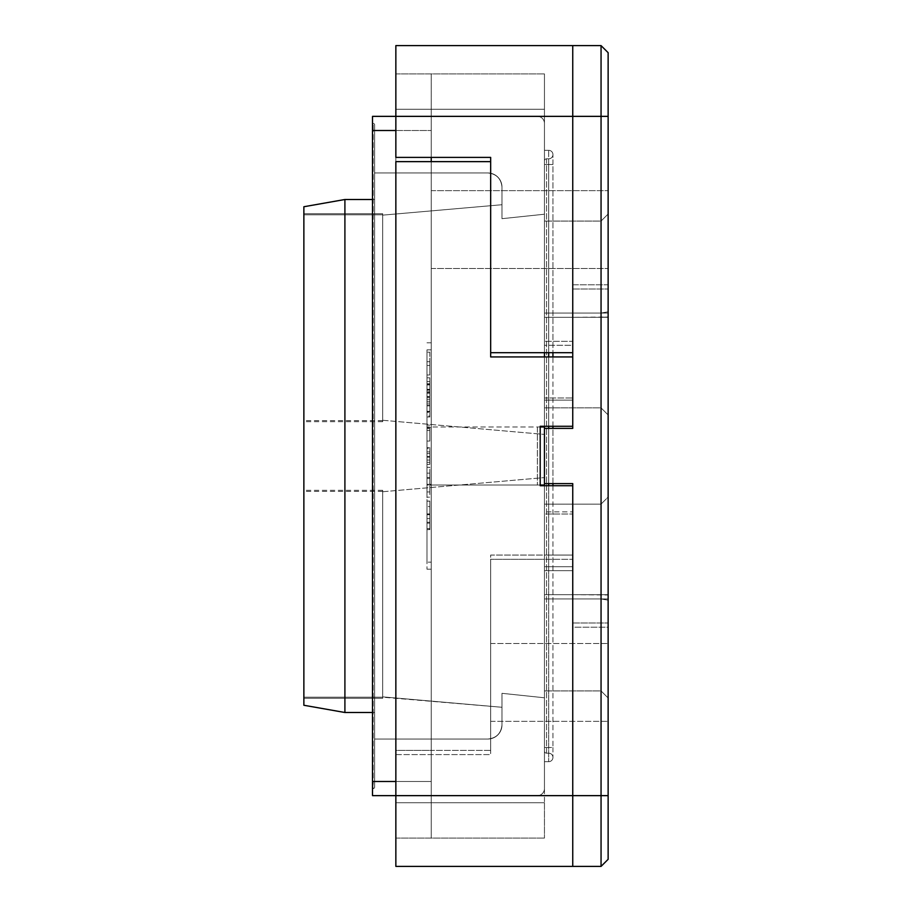 <?xml version="1.0" encoding="UTF-8"?>
<svg xmlns="http://www.w3.org/2000/svg" width="912" height="912" viewBox="0 0 912 912"><rect width="100%" height="100%" fill="white"/><g stroke="black" fill="none" stroke-linecap="round" stroke-linejoin="round"><path stroke-width="0.68" stroke-dasharray="4.56 3.42" d="M572.747 682.427L572.747 643.507L572.747 682.427M490.667 682.427L490.667 643.507L490.667 682.427M431.239 682.427L431.239 643.507L431.239 682.427M490.667 229.573L490.667 268.493L490.667 229.573M431.239 229.573L431.239 268.493L431.239 229.573M372.506 712.5L374.627 712.5L374.627 787.147A1.414 1.414 0 0 1 373.213 788.561L372.506 788.561L372.506 795.64L537.373 795.64A7.079 7.079 0 0 0 544.453 788.561A7.079 7.079 0 0 1 537.373 795.64L372.506 795.64L372.506 788.561L373.213 788.561L372.506 788.561L372.506 795.64L537.373 795.64L395.854 795.64L395.854 866.4L601.054 866.4L572.747 866.4L572.747 598.933L572.747 627.205L608.133 627.205L608.133 859.321L601.054 866.4L608.133 859.321L608.133 600.187L608.133 627.205L572.747 627.205L572.747 866.4L572.747 485.72L572.747 555.066L490.667 555.066L490.667 750.359L395.854 750.359L395.854 116.36L537.373 116.36A7.079 7.079 0 0 1 544.453 123.439L544.453 150.32L548.693 150.32A4.241 4.241 0 0 1 552.934 154.573A4.241 4.241 0 0 1 548.693 158.813A4.241 4.241 0 0 0 552.934 154.573A4.241 4.241 0 0 0 548.693 150.32L544.453 150.32L544.453 123.439A7.079 7.079 0 0 0 537.373 116.36L372.506 116.36L537.373 116.36A7.079 7.079 0 0 1 544.453 123.439L544.453 150.32L548.693 150.32A4.241 4.241 0 0 1 552.934 154.573A4.241 4.241 0 0 1 548.693 158.813L546.573 158.813L548.693 158.813A4.241 4.241 0 0 0 552.934 154.573A4.241 4.241 0 0 0 548.693 150.32L544.453 150.32L544.453 123.439A7.079 7.079 0 0 0 537.373 116.36L372.506 116.36L372.506 123.439L372.506 116.36L537.373 116.36A7.079 7.079 0 0 1 544.453 123.439L544.453 150.32L548.693 150.32A4.241 4.241 0 0 1 552.934 154.573A4.241 4.241 0 0 1 548.693 158.813L546.573 158.813A2.12 2.12 0 0 0 544.453 160.934L544.453 434.42L544.453 214.217L544.453 314.48L544.453 214.217L544.453 314.48L544.453 214.217L544.453 314.48L544.453 214.217L544.453 314.48L544.453 214.217L544.453 314.48L544.453 214.217L501.988 218.686L544.453 214.217L501.988 218.686L544.453 214.217L501.988 218.686L544.453 214.217L501.988 218.686L544.453 214.217L501.988 218.686L544.453 214.217L501.988 218.686L544.453 214.217L544.453 160.934A2.12 2.12 0 0 1 546.573 158.813A2.12 2.12 0 0 0 544.453 160.934L544.453 751.066L544.453 477.58L544.453 697.783L544.453 597.52L544.453 697.783L544.453 597.52L544.453 697.783L544.453 597.52L544.453 697.783L544.453 597.52L544.453 697.783L544.453 597.52L544.453 697.783L501.988 693.314L544.453 697.783L501.988 693.314L544.453 697.783L501.988 693.314L544.453 697.783L501.988 693.314L544.453 697.783L501.988 693.314L544.453 697.783L501.988 693.314L544.453 697.783L544.453 751.066L544.453 160.934A2.12 2.12 0 0 1 546.573 158.813L548.693 158.813A4.241 4.241 0 0 0 552.934 154.573A4.241 4.241 0 0 0 548.693 150.32L544.453 150.32L544.453 123.439A7.079 7.079 0 0 0 537.373 116.36L372.506 116.36L372.506 123.439L373.213 123.439L372.506 123.439L372.506 116.36L537.373 116.36A7.079 7.079 0 0 1 544.453 123.439L544.453 150.32L548.693 150.32A4.241 4.241 0 0 1 552.934 154.573A4.241 4.241 0 0 1 548.693 158.813L546.573 158.813A2.12 2.12 0 0 0 544.453 160.934A2.12 2.12 0 0 1 546.573 158.813L548.693 158.813A4.241 4.241 0 0 0 552.934 154.573A4.241 4.241 0 0 0 548.693 150.32L544.453 150.32L544.453 123.439A7.079 7.079 0 0 0 537.373 116.36L372.506 116.36L372.506 123.439L373.213 123.439A1.414 1.414 0 0 1 374.627 124.853L374.627 199.5L344.907 199.5L303.867 206.739L303.867 705.261L303.867 490.314L303.867 705.261L303.867 697.213L303.867 705.261L303.867 698.273L303.867 705.261L303.867 698.273L303.867 705.261L344.907 712.5L303.867 705.261L344.907 712.5L303.867 705.261L344.907 712.5L303.867 705.261L344.907 712.5L303.867 705.261L344.907 712.5L303.867 705.261L344.907 712.5L303.867 705.261L344.907 712.5L344.907 199.5L303.867 206.739L303.867 213.727L303.867 206.739L303.867 213.727L303.867 206.739L344.907 199.5L303.867 206.739L344.907 199.5L303.867 206.739L344.907 199.5L303.867 206.739L344.907 199.5L303.867 206.739L344.907 199.5L303.867 206.739L344.907 199.5L374.627 199.5L374.627 172.961L487.84 172.961L374.627 172.961L374.627 199.5L344.907 199.5L374.627 199.5L374.627 172.961L487.84 172.961C496.379 173.861 501.098 178.581 501.988 187.12C501.098 178.581 496.379 173.861 487.84 172.961L374.627 172.961L374.627 199.5L344.907 199.5L374.627 199.5L374.627 712.5L374.627 172.961L487.84 172.961C496.379 173.861 501.098 178.581 501.988 187.12L501.988 204.721L382.698 215.141L501.988 204.721L501.988 218.686L501.988 204.721L382.698 215.141L382.698 213.727L303.867 213.727L382.698 213.727L303.867 213.727L382.698 213.727L303.867 213.727L382.698 213.727L303.867 213.727L382.698 213.727L303.867 213.727L382.698 213.727L382.698 421.686L382.698 213.727L382.698 421.686L382.698 213.727L382.698 421.686L382.698 213.727L382.698 421.686L382.698 213.727L382.698 421.686L382.698 213.727L382.698 215.141L501.988 204.721L501.988 218.686L501.988 204.721L382.698 215.141L382.698 420.626L382.698 214.787L303.867 214.787L382.698 214.787L382.698 420.272L382.698 213.727L382.698 215.141L501.988 204.721L501.988 218.686L501.988 204.721L382.698 215.141L382.698 420.272L382.698 213.727L382.698 215.141L501.988 204.721L501.988 218.686L501.988 204.721L382.698 215.141L382.698 420.272L382.698 213.727L382.698 215.141L501.988 204.721L501.988 218.686L501.988 204.721L382.698 215.141L382.698 420.272L382.698 213.727L382.698 215.141L501.988 204.721L501.988 218.686L501.988 187.12C501.098 178.581 496.379 173.861 487.84 172.961L374.627 172.961L374.627 199.5L344.907 199.5L374.627 199.5L374.627 172.961L487.84 172.961C496.379 173.861 501.098 178.581 501.988 187.12L501.988 204.721L501.988 187.12C501.098 178.581 496.379 173.861 487.84 172.961L374.627 172.961L374.627 199.5L344.907 199.5L374.627 199.5L374.627 172.961L487.84 172.961C496.379 173.861 501.098 178.581 501.988 187.12L501.988 204.721L501.988 187.12C501.098 178.581 496.379 173.861 487.84 172.961L374.627 172.961L374.627 199.5L344.907 199.5L374.627 199.5L374.627 172.961L487.84 172.961C496.379 173.861 501.098 178.581 501.988 187.12L501.988 204.721L501.988 187.12C501.098 178.581 496.379 173.861 487.84 172.961L374.627 172.961L374.627 124.853L374.627 172.961L487.84 172.961C496.379 173.861 501.098 178.581 501.988 187.12L501.988 204.721L501.988 187.12C501.098 178.581 496.379 173.861 487.84 172.961L374.627 172.961L374.627 124.853L374.627 172.961L487.84 172.961A14.147 14.147 0 0 1 501.988 187.12L501.988 204.721L501.988 187.12A14.147 14.147 0 0 0 487.84 172.961L374.627 172.961L374.627 124.853L374.627 172.961L487.84 172.961A14.147 14.147 0 0 1 501.988 187.12A14.147 14.147 0 0 0 487.84 172.961L374.627 172.961L374.627 124.853L374.627 172.961L487.84 172.961A14.147 14.147 0 0 1 501.988 187.12A14.147 14.147 0 0 0 487.84 172.961L374.627 172.961L374.627 124.853L374.627 172.961L487.84 172.961A14.147 14.147 0 0 1 501.988 187.12A14.147 14.147 0 0 0 487.84 172.961L374.627 172.961L374.627 124.853A1.414 1.414 0 0 0 373.213 123.439L372.506 123.439L372.506 116.36L537.373 116.36A7.079 7.079 0 0 1 544.453 123.439L544.453 150.32L548.693 150.32A4.241 4.241 0 0 1 552.934 154.573A4.241 4.241 0 0 1 548.693 158.813L546.573 158.813A2.12 2.12 0 0 0 544.453 160.934A2.12 2.12 0 0 1 546.573 158.813L548.693 158.813A4.241 4.241 0 0 0 552.934 154.573A4.241 4.241 0 0 0 548.693 150.32L544.453 150.32L544.453 123.439A7.079 7.079 0 0 0 537.373 116.36L372.506 116.36L372.506 123.439L373.213 123.439A1.414 1.414 0 0 1 374.627 124.853A1.414 1.414 0 0 0 373.213 123.439L372.506 123.439L372.506 116.36L537.373 116.36A7.079 7.079 0 0 1 544.453 123.439L544.453 150.32L548.693 150.32A4.241 4.241 0 0 1 552.934 154.573A4.241 4.241 0 0 1 548.693 158.813L546.573 158.813A2.12 2.12 0 0 0 544.453 160.934A2.12 2.12 0 0 1 546.573 158.813L548.693 158.813A4.241 4.241 0 0 0 552.934 154.573A4.241 4.241 0 0 0 548.693 150.32L544.453 150.32L544.453 123.439A7.079 7.079 0 0 0 537.373 116.36L372.506 116.36L372.506 123.439L373.213 123.439A1.414 1.414 0 0 1 374.627 124.853A1.414 1.414 0 0 0 373.213 123.439A1.414 1.414 0 0 1 374.627 124.853A1.414 1.414 0 0 0 373.213 123.439A1.414 1.414 0 0 1 374.627 124.853A1.414 1.414 0 0 0 373.213 123.439L372.506 123.439L372.506 116.36L537.373 116.36L431.239 116.36L431.239 795.64L431.239 161.641L490.667 161.641L490.667 356.934L572.747 356.934L572.747 426.28L572.747 397.974L544.453 397.974L544.453 426.28L540.2 426.28L540.2 485.72L572.747 485.72L572.747 555.066L544.453 555.066L544.453 485.72L544.453 838.094L544.453 802.72L395.854 802.72L395.854 838.094L395.854 161.641L431.239 161.641L431.239 838.094L431.239 161.641M601.054 866.4L601.054 45.6L608.133 52.679L601.054 45.6L572.747 45.6L601.054 45.6L608.133 52.679L608.133 284.795L608.133 52.679L601.054 45.6L608.133 52.679L608.133 859.321L601.054 866.4L608.133 859.321L601.054 866.4L572.747 866.4L601.054 866.4L572.747 866.4L572.747 594.692L608.133 595L608.133 497.04L608.133 859.321L608.133 595L572.747 594.692L572.747 866.4L572.747 795.64L395.854 795.64L395.854 754.6L395.854 838.094L395.854 802.72L395.854 838.094L395.854 802.72L395.854 838.094L395.854 802.72L431.239 802.72L431.239 838.094L431.239 754.6L431.239 802.72L544.453 802.72L544.453 838.094L544.453 559.307L490.667 559.307L572.747 559.307L544.453 559.307L544.453 598.933L544.453 570.661L572.747 570.661L544.453 570.661L544.453 514.026L572.747 514.026L544.453 514.026L544.453 485.72L540.2 485.72L540.2 426.28L544.453 426.28L544.453 123.439L544.453 788.561L544.453 761.68L548.693 761.68A4.241 4.241 0 0 0 552.934 757.427A4.241 4.241 0 0 0 548.693 753.187A4.241 4.241 0 0 1 552.934 757.427A4.241 4.241 0 0 1 548.693 761.68L544.453 761.68L544.453 788.561L544.453 761.68L548.693 761.68A4.241 4.241 0 0 0 552.934 757.427A4.241 4.241 0 0 0 548.693 753.187L546.573 753.187A2.12 2.12 0 0 1 544.453 751.066A2.12 2.12 0 0 0 546.573 753.187L548.693 753.187A4.241 4.241 0 0 1 552.934 757.427A4.241 4.241 0 0 1 548.693 761.68L544.453 761.68L544.453 788.561A7.079 7.079 0 0 1 537.373 795.64A7.079 7.079 0 0 0 544.453 788.561L544.453 761.68L548.693 761.68A4.241 4.241 0 0 0 552.934 757.427A4.241 4.241 0 0 0 548.693 753.187L546.573 753.187A2.12 2.12 0 0 1 544.453 751.066A2.12 2.12 0 0 0 546.573 753.187L548.693 753.187A4.241 4.241 0 0 1 552.934 757.427A4.241 4.241 0 0 1 548.693 761.68L544.453 761.68L544.453 788.561A7.079 7.079 0 0 1 537.373 795.64L372.506 795.64L372.506 788.561L373.213 788.561A1.414 1.414 0 0 0 374.627 787.147L374.627 130.507L374.627 787.147L374.627 739.039L487.84 739.039C496.379 738.139 501.098 733.419 501.988 724.88C501.098 733.419 496.379 738.139 487.84 739.039L374.627 739.039L374.627 712.5L344.907 712.5L374.627 712.5L374.627 739.039L487.84 739.039C496.379 738.139 501.098 733.419 501.988 724.88L501.988 707.279L382.698 696.859L382.698 698.273L303.867 698.273L382.698 698.273L303.867 698.273L382.698 698.273L303.867 698.273L382.698 698.273L303.867 698.273L382.698 698.273L303.867 698.273L382.698 698.273L382.698 490.314L382.698 698.273L382.698 490.314L382.698 697.213L303.867 697.213L382.698 697.213L382.698 491.374L382.698 698.273L382.698 490.314L382.698 698.273L382.698 490.314L382.698 698.273L382.698 696.859L501.988 707.279L501.988 693.314L501.988 707.279L382.698 696.859L382.698 490.314L382.698 698.273L382.698 696.859L501.988 707.279L501.988 693.314L501.988 707.279L382.698 696.859L382.698 491.728L382.698 697.213L501.988 707.279L501.988 693.314L501.988 707.279L382.698 696.859L382.698 491.728L382.698 698.273L382.698 696.859L501.988 707.279L501.988 693.314L501.988 707.279L382.698 696.859L382.698 491.728L382.698 698.273L382.698 696.859L501.988 707.279L501.988 693.314L501.988 707.279L382.698 696.859L382.698 491.728L382.698 698.273L382.698 696.859L501.988 707.279L501.988 693.314L501.988 724.88C501.098 733.419 496.379 738.139 487.84 739.039L374.627 739.039L374.627 712.5L344.907 712.5L374.627 712.5L374.627 739.039L487.84 739.039C496.379 738.139 501.098 733.419 501.988 724.88L501.988 707.279L501.988 724.88C501.098 733.419 496.379 738.139 487.84 739.039L374.627 739.039L374.627 712.5L344.907 712.5L374.627 712.5L374.627 739.039L487.84 739.039C496.379 738.139 501.098 733.419 501.988 724.88L501.988 707.279L501.988 724.88C501.098 733.419 496.379 738.139 487.84 739.039L374.627 739.039L374.627 712.5L344.907 712.5L374.627 712.5L374.627 739.039L487.84 739.039C496.379 738.139 501.098 733.419 501.988 724.88L501.988 707.279L501.988 724.88C501.098 733.419 496.379 738.139 487.84 739.039L374.627 739.039L374.627 712.5L344.907 712.5L374.627 712.5L374.627 739.039L487.84 739.039C496.379 738.139 501.098 733.419 501.988 724.88L501.988 707.279L501.988 724.88C501.098 733.419 496.379 738.139 487.84 739.039L374.627 739.039L374.627 712.5L344.907 712.5M608.133 598.933L608.133 697.999L608.133 598.933L608.133 697.999L608.133 598.933L608.133 697.999L608.133 598.933L608.133 697.999L608.133 598.933L608.133 697.999L608.133 598.933L601.054 598.933L608.133 600.187L601.054 598.933L572.747 598.933L601.054 598.933L601.054 690.92L601.054 598.933L608.133 598.933L544.453 598.933L601.054 598.933L601.054 690.92L601.054 598.933L608.133 598.933L544.453 598.933L601.054 598.933L601.054 690.92L601.054 598.933L608.133 598.933L544.453 598.933L601.054 598.933L601.054 690.92L601.054 598.933L608.133 598.933L544.453 598.933L601.054 598.933L601.054 690.92L601.054 598.933L608.133 598.933M395.854 754.6L490.667 754.6L490.667 559.307L490.667 754.6L395.854 754.6M395.854 802.72L544.453 802.72L395.854 802.72M601.054 598.933L544.453 598.933L601.054 598.933L601.054 690.92L601.054 598.933M544.453 598.933L544.453 690.92L544.453 598.933M544.453 356.934L544.453 426.28L572.747 426.28L544.453 426.28L544.453 397.974L572.747 397.974L572.747 284.795L572.747 341.339L544.453 341.339L572.747 341.339L572.747 352.693L490.667 352.693L490.667 157.4L431.239 157.4L431.239 116.36L431.239 795.64L537.373 795.64A7.079 7.079 0 0 0 544.453 788.561L544.453 761.68L548.693 761.68A4.241 4.241 0 0 0 552.934 757.427A4.241 4.241 0 0 0 548.693 753.187L546.573 753.187A2.12 2.12 0 0 1 544.453 751.066A2.12 2.12 0 0 0 546.573 753.187L548.693 753.187A4.241 4.241 0 0 1 552.934 757.427A4.241 4.241 0 0 1 548.693 761.68L544.453 761.68L544.453 788.561A7.079 7.079 0 0 1 537.373 795.64L372.506 795.64L537.373 795.64A7.079 7.079 0 0 0 544.453 788.561L544.453 761.68L548.693 761.68A4.241 4.241 0 0 0 552.934 757.427A4.241 4.241 0 0 0 548.693 753.187L546.573 753.187A2.12 2.12 0 0 1 544.453 751.066A2.12 2.12 0 0 0 546.573 753.187L548.693 753.187A4.241 4.241 0 0 1 552.934 757.427A4.241 4.241 0 0 1 548.693 761.68L544.453 761.68L544.453 788.561A7.079 7.079 0 0 1 537.373 795.64L372.506 795.64L372.506 788.561L372.506 795.64L537.373 795.64A7.079 7.079 0 0 0 544.453 788.561L544.453 761.68L548.693 761.68A4.241 4.241 0 0 0 552.934 757.427A4.241 4.241 0 0 0 548.693 753.187L546.573 753.187A2.12 2.12 0 0 1 544.453 751.066A2.12 2.12 0 0 0 546.573 753.187L548.693 753.187A4.241 4.241 0 0 1 552.934 757.427A4.241 4.241 0 0 1 548.693 761.68L544.453 761.68L544.453 788.561A7.079 7.079 0 0 1 537.373 795.64L372.506 795.64L372.506 788.561L373.213 788.561A1.414 1.414 0 0 0 374.627 787.147L374.627 739.039L487.84 739.039L374.627 739.039L374.627 787.147L374.627 739.039L487.84 739.039A14.147 14.147 0 0 0 501.988 724.88L501.988 707.279L501.988 724.88A14.147 14.147 0 0 1 487.84 739.039L374.627 739.039L374.627 787.147L374.627 739.039L487.84 739.039A14.147 14.147 0 0 0 501.988 724.88A14.147 14.147 0 0 1 487.84 739.039L374.627 739.039L374.627 787.147L374.627 739.039L487.84 739.039A14.147 14.147 0 0 0 501.988 724.88A14.147 14.147 0 0 1 487.84 739.039L374.627 739.039L374.627 787.147L374.627 739.039L487.84 739.039A14.147 14.147 0 0 0 501.988 724.88A14.147 14.147 0 0 1 487.84 739.039L374.627 739.039L374.627 787.147A1.414 1.414 0 0 1 373.213 788.561A1.414 1.414 0 0 0 374.627 787.147A1.414 1.414 0 0 1 373.213 788.561A1.414 1.414 0 0 0 374.627 787.147A1.414 1.414 0 0 1 373.213 788.561L372.506 788.561L372.506 795.64L537.373 795.64A7.079 7.079 0 0 0 544.453 788.561L544.453 485.72L544.453 555.066L490.667 555.066L490.667 750.359L431.239 750.359L431.239 73.906L431.239 750.359L395.854 750.359L395.854 73.906L395.854 109.28L395.854 73.906L395.854 109.28L395.854 73.906L395.854 109.28L395.854 73.906L395.854 109.28L431.239 109.28L431.239 73.906L431.239 157.4L431.239 109.28L544.453 109.28L544.453 73.906L544.453 109.28L395.854 109.28L544.453 109.28L544.453 73.906L544.453 352.693M382.698 597.52L382.698 491.728L382.698 597.52M382.698 314.48L382.698 420.272L382.698 314.48M374.627 682.427L374.627 721.346L374.627 682.427M374.627 229.573L374.627 268.493L374.627 229.573M426.987 385.24L426.987 427.694L426.987 385.24M431.239 385.24L431.239 427.694L431.239 385.24M426.987 526.76L426.987 569.213L426.987 526.76M431.239 526.76L431.239 569.213L431.239 526.76M544.453 160.934A2.12 2.12 0 0 1 546.573 158.813A2.12 2.12 0 0 0 544.453 160.934A2.12 2.12 0 0 1 546.573 158.813A2.12 2.12 0 0 0 544.453 160.934A2.12 2.12 0 0 1 546.573 158.813L548.693 158.813L546.573 158.813L548.693 158.813L548.693 164.479L544.453 164.479L544.453 150.32L544.453 164.479L552.934 164.479L552.934 747.521L548.693 747.521L548.693 753.187L546.573 753.187A2.12 2.12 0 0 1 544.453 751.066A2.12 2.12 0 0 0 546.573 753.187L548.693 753.187A4.241 4.241 0 0 1 552.934 757.427A4.241 4.241 0 0 1 548.693 761.68L544.453 761.68L544.453 747.521L544.453 761.68L548.693 761.68A4.241 4.241 0 0 0 552.934 757.427A4.241 4.241 0 0 0 548.693 753.187L548.693 164.479L552.934 164.479L548.693 164.479L548.693 747.521L544.453 747.521L544.453 164.479L544.453 747.521L546.573 747.521L546.573 753.187L548.693 753.187A4.241 4.241 0 0 1 552.934 757.427A4.241 4.241 0 0 0 548.693 753.187L546.573 753.187L546.573 164.479L546.573 747.521L548.693 747.521L548.693 485.72M372.506 199.5L344.907 199.5M501.988 724.88A14.147 14.147 0 0 1 487.84 739.039A14.147 14.147 0 0 0 501.988 724.88A14.147 14.147 0 0 1 487.84 739.039L374.627 739.039L487.84 739.039A14.147 14.147 0 0 0 501.988 724.88L501.988 693.314L501.988 724.88M487.84 172.961A14.147 14.147 0 0 1 501.988 187.12A14.147 14.147 0 0 0 487.84 172.961L374.627 172.961L487.84 172.961A14.147 14.147 0 0 1 501.988 187.12A14.147 14.147 0 0 0 487.84 172.961M501.988 218.686L501.988 187.12L501.988 218.686M373.213 788.561A1.414 1.414 0 0 0 374.627 787.147A1.414 1.414 0 0 1 373.213 788.561L372.506 788.561L373.213 788.561A1.414 1.414 0 0 0 374.627 787.147A1.414 1.414 0 0 1 373.213 788.561L372.506 788.561L372.506 795.64L372.506 788.561L373.213 788.561A1.414 1.414 0 0 0 374.627 787.147A1.414 1.414 0 0 1 373.213 788.561L372.506 788.561L372.506 795.64L537.373 795.64L372.506 795.64L373.213 781.493L374.627 781.493L373.213 781.493L373.213 788.561M395.854 130.507L431.239 130.507L372.506 130.507L373.213 130.507L373.213 123.439L373.213 130.507L372.506 130.507L372.506 123.439L373.213 123.439A1.414 1.414 0 0 1 374.627 124.853A1.414 1.414 0 0 0 373.213 123.439L372.506 123.439L373.213 123.439A1.414 1.414 0 0 1 374.627 124.853A1.414 1.414 0 0 0 373.213 123.439L372.506 123.439L372.506 116.36L372.506 123.439L373.213 123.439L372.506 123.439L372.506 795.64L431.239 795.64L431.239 116.36L372.506 116.36L372.506 781.493L373.213 781.493L373.213 130.507L374.627 130.507L373.213 130.507L373.213 781.493L372.506 781.493L431.239 781.493L395.854 781.493M544.453 751.066A2.12 2.12 0 0 0 546.573 753.187A2.12 2.12 0 0 1 544.453 751.066A2.12 2.12 0 0 0 546.573 753.187M608.133 795.64L572.747 795.64L572.747 483.599L544.453 483.599L544.453 511.894L544.453 400.106L544.453 428.401L572.747 428.401L572.747 45.6L572.747 317.308L608.133 317L608.133 414.96L608.133 289.013L608.133 317L601.054 317.308L601.054 407.881L601.054 317.308L608.133 317.308L544.453 317.308L601.054 317.308L601.054 407.881L601.054 317.308L608.133 317.308L544.453 317.308L601.054 317.308L601.054 407.881L601.054 317.308L608.133 317.308L544.453 317.308L601.054 317.308L601.054 407.881L601.054 317.308L608.133 317.308L544.453 317.308L601.054 317.308L601.054 407.881L601.054 317.308L608.133 317.308L544.453 317.308L601.054 317.308L601.054 407.881L601.054 317.308L603.926 317.308L572.747 317.308L572.747 45.6L601.054 45.6L395.854 45.6L395.854 116.36L572.747 116.36L572.747 45.6L572.747 284.795L608.133 284.795L608.133 311.813L608.133 284.795L572.747 284.795L572.747 45.6L601.054 45.6M546.573 158.813L546.573 164.479L546.573 158.813L548.693 158.813A4.241 4.241 0 0 0 552.934 154.573A4.241 4.241 0 0 1 548.693 158.813A4.241 4.241 0 0 0 552.934 154.573A4.241 4.241 0 0 0 548.693 150.32L544.453 150.32L548.693 150.32A4.241 4.241 0 0 1 552.934 154.573A4.241 4.241 0 0 0 548.693 150.32L548.693 747.521L544.453 747.521L548.693 747.521L548.693 761.68L548.693 747.521L552.934 747.521L548.693 747.521L552.934 747.521L552.934 485.72M537.373 116.36A7.079 7.079 0 0 1 544.453 123.439A7.079 7.079 0 0 0 537.373 116.36M540.2 485.013L426.987 485.013L426.987 562.134L431.239 562.134L426.987 562.134L426.987 349.866L431.239 349.866L426.987 349.866L426.987 426.987L540.2 426.987M544.453 426.987L537.373 426.987L537.373 485.013L426.987 485.013L426.987 426.987L537.373 426.987L537.373 485.013L544.453 485.013L431.239 485.013L544.453 485.013M537.373 795.64A7.079 7.079 0 0 0 544.453 788.561A7.079 7.079 0 0 1 537.373 795.64M372.506 130.507L372.506 781.493M426.987 403.047L426.987 417.001L426.987 403.047L426.987 416.054L426.987 403.047L429.814 403.047L426.987 403.047L429.814 403.047L429.814 416.054L426.987 416.054L429.814 416.054L429.814 403.047L426.987 403.047M426.987 399.285L426.987 417.001L426.987 399.285L429.814 399.285L429.814 417.001L426.987 417.001L429.814 417.001L429.814 403.047L429.814 417.001L426.987 417.001L429.814 417.001L429.814 399.285L426.987 399.285M426.987 374.957L426.987 352.203L426.987 374.957L429.814 374.957L426.987 374.957M429.814 395.717L429.814 381.581L426.987 381.581L426.987 395.717L426.987 377.819L426.987 391.795L429.814 391.795L429.814 381.581L426.987 381.581L429.814 381.581L429.814 377.819L426.987 377.819L429.814 377.819L429.814 395.717L426.987 395.717M429.814 412.292L429.814 383.77L426.987 383.77L429.814 383.77L429.814 412.292L429.814 411.665L426.987 411.665L426.987 383.77L426.987 412.292L429.814 412.304L426.987 412.292M426.987 441.077L426.987 425.186L426.987 441.077L429.814 441.077L426.987 441.077M426.987 460.093L426.987 447.598L426.987 464.368L426.987 460.093L429.814 460.093L429.814 464.368L426.987 464.368M426.987 528.983L426.987 501.087L426.987 529.61L429.814 529.61L429.814 528.983L426.987 528.983M426.987 477.466L426.987 497.143L426.987 473.123L426.987 477.466L429.814 477.466L429.814 473.123L426.987 473.123L426.987 467.297L426.987 473.123L429.814 473.123L429.814 467.297L426.987 467.297L429.814 467.297L429.814 473.123L426.987 473.123L429.814 473.123L429.814 497.143L426.987 497.143L429.814 497.143L429.814 477.466M426.987 448.522L426.987 462.327L426.987 448.522L429.814 448.522L426.987 448.522M426.987 457.197L426.987 462.327L426.987 457.197L429.814 457.197L426.987 457.197M426.987 361.699L429.814 361.699L429.814 352.203L426.987 352.203L429.814 352.203L429.814 374.957L429.814 365.461L426.987 365.461L429.814 365.461L429.814 361.699L426.987 361.699M429.814 389.299L426.987 389.299M429.814 405.851L426.987 405.851M429.814 411.312L426.987 411.312M429.814 383.838L426.987 383.838M429.814 404.928L426.987 404.928M426.987 430.487L429.814 430.487L426.987 430.487M429.814 428.617L429.814 441.077L429.814 428.617L426.987 428.617M429.814 425.186L426.987 425.186L429.814 425.186M426.987 451.873L429.814 451.873L429.814 447.598L426.987 447.598M429.814 447.598L429.814 460.093M429.814 464.368L429.814 451.873M429.814 506.616L429.814 528.618L429.814 501.087L426.987 501.087L429.814 501.087L429.814 529.61L429.814 506.616L426.987 506.616M429.814 523.157L426.987 523.157M429.814 528.618L426.987 528.618M429.814 501.155L426.987 501.155M429.814 522.245L426.987 522.245M426.987 478.424L429.814 478.424L426.987 478.424L429.814 478.424L429.814 491.944L429.814 478.424L426.987 478.424L426.987 491.944L426.987 478.424M426.987 456.479L429.814 456.479L429.814 453.549L426.987 453.549L429.814 453.549L429.814 448.522L429.814 462.327L426.987 462.327L429.814 462.327L429.814 457.197L429.814 462.327L426.987 462.327L429.814 462.327L429.814 456.479M426.987 391.795L426.987 381.581L429.814 381.581L429.814 391.795M429.814 390.188L426.987 390.188M429.814 491.944L426.987 491.944M608.133 682.427L608.133 643.507L608.133 682.427M608.133 229.573L608.133 268.493L608.133 229.573M572.747 229.573L572.747 268.493L572.747 229.573M608.133 497.04L608.133 594.692L608.133 497.04L608.133 594.692L608.133 497.04L608.133 594.692L608.133 497.04L608.133 594.692L608.133 497.04L608.133 594.692L608.133 497.04L601.054 504.119L601.054 594.692L601.054 504.119L601.054 594.692L608.133 594.692L544.453 594.692L601.054 594.692L601.054 504.119L601.054 594.692L608.133 594.692L544.453 594.692L601.054 594.692L601.054 504.119L601.054 594.692L608.133 594.692L544.453 594.692L601.054 594.692L601.054 504.119L601.054 594.692L608.133 594.692L544.453 594.692L601.054 594.692L601.054 504.119L601.054 594.692L608.133 594.692L544.453 594.692L601.054 594.692L601.054 504.119L608.133 497.04M603.926 594.692L601.054 594.692L603.926 594.692M544.453 483.599L572.747 483.599L572.747 594.692L572.747 483.599L544.453 483.599L544.453 428.401L572.747 428.401L572.747 400.106L572.747 428.401L544.453 428.401M572.747 345.306L572.747 400.106L572.747 317.308L572.747 345.306L544.453 345.306L544.453 400.106L544.453 317.308L544.453 407.881L544.453 317.308L544.453 407.881L544.453 317.308L544.453 345.306L572.747 345.306M601.054 594.692L572.747 594.692L601.054 594.692M572.747 317.308L601.054 317.308L544.453 317.308L544.453 407.881L544.453 317.308L544.453 407.881L544.453 317.308L544.453 407.881L544.453 317.308L544.453 407.881L544.453 317.308L572.747 317.308M544.453 594.692L544.453 504.119L544.453 594.692L544.453 504.119L544.453 594.692L544.453 504.119L544.453 594.692L544.453 504.119L544.453 594.692L544.453 504.119L544.453 594.692L544.453 504.119L544.453 594.692L544.453 566.694L544.453 594.692L572.747 594.692L544.453 594.692M544.453 511.894L544.453 566.694L544.453 511.894L572.747 511.894L544.453 511.894M431.239 157.4L395.854 157.4L395.854 109.28L544.453 109.28L544.453 426.28M544.453 485.72L572.747 485.72L540.2 485.72L540.2 426.28L572.747 426.28L572.747 116.36L608.133 116.36M608.133 313.067L608.133 214.001L608.133 313.067L608.133 214.001L608.133 313.067L608.133 214.001L608.133 313.067L608.133 214.001L608.133 313.067L608.133 214.001L608.133 313.067L601.054 313.067L608.133 311.813L601.054 313.067L572.747 313.067L601.054 313.067L601.054 221.08L601.054 313.067L608.133 313.067L544.453 313.067L601.054 313.067L601.054 221.08L601.054 313.067L608.133 313.067L544.453 313.067L601.054 313.067L601.054 221.08L601.054 313.067L608.133 313.067L544.453 313.067L601.054 313.067L601.054 221.08L601.054 313.067L608.133 313.067L544.453 313.067L601.054 313.067L601.054 221.08L601.054 313.067L608.133 313.067M601.054 313.067L544.453 313.067L601.054 313.067L601.054 221.08L601.054 313.067M544.453 313.067L544.453 221.08L544.453 313.067M544.453 164.479L548.693 164.479L548.693 158.813A4.241 4.241 0 0 0 552.934 154.573A4.241 4.241 0 0 0 548.693 150.32L548.693 164.479L544.453 164.479M548.693 483.599L548.693 428.401M548.693 426.28L548.693 356.934M548.693 352.693L548.693 164.479L552.934 164.479L552.934 154.573L552.934 352.693M548.693 761.68A4.241 4.241 0 0 0 552.934 757.427A4.241 4.241 0 0 1 548.693 761.68M426.987 393.232L429.814 393.232M429.814 384.773L426.987 384.773M429.814 384.932L426.987 384.932M429.814 392.342L426.987 392.342M429.814 401.246L426.987 401.246M429.814 397.427L426.987 397.427M429.814 397.29L426.987 397.29M429.814 396.572L426.987 396.572M429.814 518.552L426.987 518.552M429.814 514.744L426.987 514.744M429.814 514.607L426.987 514.607M429.814 513.889L426.987 513.889M429.814 384.157L426.987 384.157M429.814 384.704L426.987 384.704M429.814 389.743L426.987 389.743M572.747 622.987L608.133 622.987L572.747 622.987M572.747 289.013L608.133 289.013L572.747 289.013M572.747 566.694L544.453 566.694L572.747 566.694M572.747 400.106L544.453 400.106L572.747 400.106M490.667 643.507L608.133 643.507L490.667 643.507M431.239 190.654L608.133 190.654L431.239 190.654M490.667 721.346L608.133 721.346L490.667 721.346M395.854 838.094L544.453 838.094L395.854 838.094M601.054 690.92L608.133 697.999L601.054 690.92L608.133 697.999L601.054 690.92L608.133 697.999L601.054 690.92L544.453 690.92L601.054 690.92M431.239 268.493L608.133 268.493L431.239 268.493M382.698 421.686L303.867 421.686M382.698 490.314L303.867 490.314M382.698 491.374L303.867 491.374M382.698 420.626L303.867 420.626M382.698 420.272L544.453 434.42L382.698 420.272M382.698 491.728L544.453 477.58L382.698 491.728M431.239 427.694L426.987 427.694M431.239 569.213L426.987 569.213M431.239 342.787L426.987 342.787M431.239 484.306L426.987 484.306M552.934 483.599L552.934 428.401M552.934 426.28L552.934 356.934M552.934 747.521L552.934 757.427L552.934 747.521M426.987 529.621L429.814 529.621M601.054 407.881L608.133 414.96L601.054 407.881L608.133 414.96L601.054 407.881L608.133 414.96L601.054 407.881L544.453 407.881L601.054 407.881M544.453 504.119L601.054 504.119L544.453 504.119M395.854 73.906L544.453 73.906L395.854 73.906M601.054 221.08L608.133 214.001L601.054 221.08L608.133 214.001L601.054 221.08L608.133 214.001L601.054 221.08L544.453 221.08L601.054 221.08"/><path stroke-width="1.37" d="M608.133 116.36L601.054 116.36L601.054 45.6L608.133 52.679L608.133 859.321L601.054 866.4L572.747 866.4L572.747 795.64L572.747 866.4L395.854 866.4L395.854 795.64L372.506 795.64L372.506 116.36L395.854 116.36L395.854 157.4L490.667 157.4L490.667 352.693L572.747 352.693L572.747 116.36L572.747 428.401L544.453 428.401L544.453 426.28M395.854 161.641L395.854 795.64L572.747 795.64L572.747 485.72L540.2 485.72L540.2 426.28L572.747 426.28L572.747 356.934L490.667 356.934L490.667 161.641L395.854 161.641M303.867 705.261L303.867 206.739L344.907 199.5L344.907 712.5L303.867 705.261M344.907 199.5L372.506 199.5M344.907 712.5L372.506 712.5M544.453 485.72L544.453 483.599L572.747 483.599L572.747 795.64L601.054 795.64L601.054 866.4M544.453 356.934L544.453 352.693M431.239 161.641L431.239 157.4M540.2 426.987L544.453 426.987M544.453 485.013L540.2 485.013M601.054 45.6L572.747 45.6L572.747 116.36L601.054 116.36L601.054 795.64L608.133 795.64M544.453 428.401L544.453 483.599M395.854 45.6L572.747 45.6L572.747 116.36L395.854 116.36L395.854 45.6M372.506 130.507L395.854 130.507M548.693 485.72L548.693 483.599M548.693 428.401L548.693 426.28M548.693 356.934L548.693 352.693M372.506 781.493L395.854 781.493M552.934 485.72L552.934 483.599M552.934 428.401L552.934 426.28M552.934 356.934L552.934 352.693"/></g></svg>
